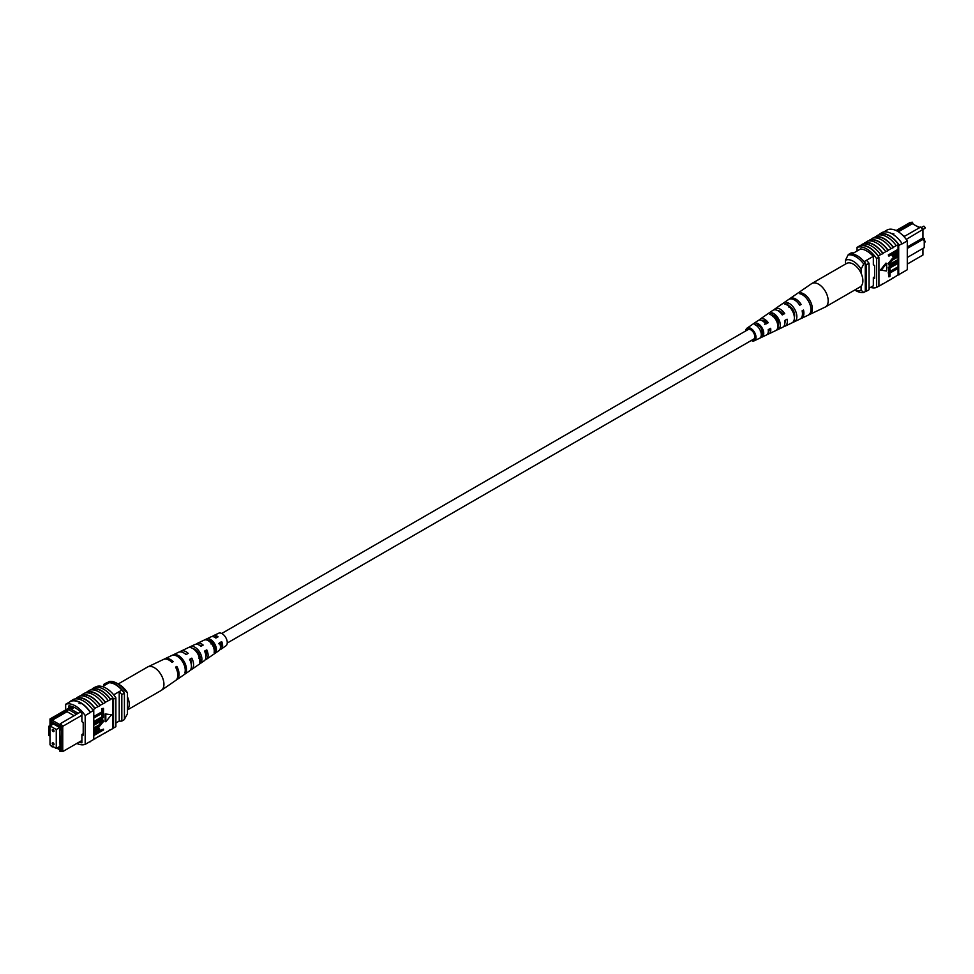 <?xml version="1.0" encoding="UTF-8"?>
<svg xmlns="http://www.w3.org/2000/svg" width="974" height="974" viewBox="0 0 974 974"><rect width="100%" height="100%" fill="white"/><g stroke="black" fill="none" stroke-linecap="round" stroke-linejoin="round"><path stroke-width="1.46" d="M220.441 642.767A5.515 3.19 -120 0 0 221.293 643.583M227.234 643.047L753.608 339.147A5.515 3.19 -120 0 0 754.46 334.715A5.515 3.19 -120 0 0 750.844 329.857A5.515 3.19 -120 0 0 748.093 329.577L221.719 633.477M916.132 225.871L920.004 227.466M907.293 264.076L922.938 255.03L922.938 248.419M913.186 224.166L912.407 222.23L897.115 231.069M907.293 246.946L922.938 237.912L922.938 229.791L920.734 227.039L922.938 229.414L906.27 239.421M903.982 236.633L904.554 236.305L902.533 235.136M873.337 285.784L869.039 288.255M860.626 248.942L851.946 253.958M873.276 256.369L864.145 261.641M896.117 230.558L910.191 222.437L912.407 222.23M907.293 257.465L924.241 247.676L924.241 238.654L907.293 248.443M866.483 260.289A21.732 12.552 60 0 1 869.039 263.272L869.039 289.716L866.434 291.214A22.085 12.747 60 0 1 865.265 291.311M853.723 252.936A22.085 12.747 60 0 0 851.13 252.936L848.524 254.433M865.265 263.321A21.732 12.552 60 0 1 866.434 264.77L866.434 291.214M869.039 263.272L866.434 264.77M924.241 238.654L922.938 237.912M904.554 236.305L920.734 227.039M898.369 231.812L912.407 223.716L919.456 227.782M845.493 264.076L845.493 260.216L848.086 254.932L849.657 254.031A20.235 11.688 60 0 1 865.265 263.053L863.707 263.954L861.101 269.226A16.558 9.557 -120 0 0 845.493 260.216M861.101 273.304L861.101 269.226M854.88 289.948A16.558 9.557 -120 0 0 861.101 290.228L863.707 292.492L865.265 291.591L865.265 263.053M863.707 292.492A20.235 11.688 60 0 1 855.903 290.666L854.77 290.008M861.101 290.228L861.101 286.149M848.086 254.932A20.235 11.688 60 0 1 863.707 263.954M878.852 234.953L879.839 234.381A22.085 12.747 60 0 0 879.181 234.576L879.705 234.284A22.085 12.747 60 0 1 899.221 245.545L898.698 245.85A22.085 12.747 -120 0 0 898.052 244.9L896.226 245.618A22.414 12.942 -120 0 0 887.119 237.035A22.414 12.942 -120 0 0 878.012 235.099L875.151 237.084A22.085 12.747 60 0 1 884.258 238.959A22.085 12.747 60 0 1 893.365 247.603L891.027 248.626A22.414 12.942 -120 0 0 881.92 240.042A22.414 12.942 -120 0 0 872.814 238.106L869.952 240.091A22.085 12.747 60 0 1 879.059 241.966A22.085 12.747 60 0 1 888.166 250.61L885.816 251.633A22.414 12.942 -120 0 0 876.71 243.05A22.414 12.942 -120 0 0 867.603 241.114L863.244 243.963M864.742 243.098A22.085 12.747 60 0 1 873.848 244.973A22.085 12.747 60 0 1 882.955 253.617L880.618 254.64A22.414 12.942 -120 0 0 871.511 246.057A22.414 12.942 -120 0 0 862.404 244.121L860.066 245.801A22.085 12.747 -120 0 0 859.409 245.996L857.071 247.347A22.085 12.747 60 0 1 876.588 258.621L876.588 287.464A22.085 12.747 60 0 1 870.525 287.403M880.618 254.64L878.28 255.992A22.414 12.942 -120 0 0 869.173 247.408A22.414 12.942 -120 0 0 860.066 245.472M885.816 251.633L882.955 253.277A22.414 12.942 -120 0 0 873.848 244.705A22.414 12.942 -120 0 0 864.742 242.77M902.107 243.573A22.414 12.942 -120 0 0 892.33 234.028A22.414 12.942 -120 0 0 882.554 232.287L879.692 233.943A22.414 12.942 -120 0 1 889.469 235.684A22.414 12.942 -120 0 1 899.233 245.229L902.107 243.573L899.233 245.229M896.226 245.618L893.365 247.274A22.414 12.942 -120 0 0 884.258 238.691A22.414 12.942 -120 0 0 875.151 236.755M891.027 248.626L888.166 250.281A22.414 12.942 -120 0 0 879.059 241.698A22.414 12.942 -120 0 0 869.952 239.762M883.625 232.019L887.777 229.62A22.085 12.747 60 0 1 907.293 240.882L907.293 269.737L898.698 274.692L898.698 245.85M898.052 252.546L898.052 274.887A22.085 12.747 -120 0 0 898.698 274.692M898.052 274.887L893.365 277.919A22.414 12.942 60 0 1 892.537 278.077M898.052 268.361L890.005 273L890.005 276.287L888.945 276.896L888.3 272.428L897.407 267.168L898.052 267.546L888.945 272.805L888.3 272.428M898.052 263.309L890.005 267.947L890.005 271.235L888.945 271.843L888.3 267.375L897.407 262.116L898.052 262.493L888.945 267.74L888.3 267.375M892.16 262.956L897.407 259.924L898.052 260.302L892.805 263.333L889.993 263.881M889.067 264.904L888.178 263.552L892.16 258.719L897.407 255.687L898.052 256.065L892.817 259.096L892.16 258.719M888.945 256.138L888.3 254.945L897.407 249.685L897.882 253.849L895.41 256.503L893.097 257.026L892.61 254.019L888.945 256.138L888.945 255.322L898.052 250.062L898.052 244.9M892.829 256.746L891.965 254.397M885.999 263.09L880.374 270.102L886.657 270.979L886.657 263.467L885.999 263.09M893.365 277.919L882.955 283.933A22.414 12.942 60 0 1 882.127 284.079M878.28 255.992L878.28 256.32A22.085 12.747 60 0 1 878.925 257.258L876.588 258.621M882.955 283.933L878.28 286.49M869.952 240.091L868.443 240.968M875.151 237.084L873.641 237.96M888.166 280.926A22.414 12.942 60 0 1 887.326 281.072M899.221 274.388L902.082 272.732M899.233 274.729A22.414 12.942 60 0 1 897.736 275.07M907.293 240.882L902.082 243.89M892.33 233.565L893.901 233.93M878.925 257.258L878.925 286.113L876.588 287.464M878.28 256.32A22.085 12.747 -120 0 0 860.066 245.801M857.071 251L857.071 247.347M860.322 249.125L860.322 248.93A22.085 12.747 60 0 1 873.337 256.442L873.337 264.77L874.628 265.525L874.628 278.296L873.337 277.541L873.337 285.881A22.085 12.747 60 0 1 873.167 285.869M874.628 276.799L873.337 277.541M893.682 255.127L895.362 255.712L896.993 253.191L896.993 251.499L893.682 253.41L894.01 256.028M888.945 255.322L888.3 254.945M892.61 255.687L891.965 255.31M893.024 254.75L894.716 255.334L896.336 251.864M895.362 255.712L894.716 255.334M896.993 253.191L896.336 252.814M898.052 256.892L892.805 259.912L889.895 263.26L890.248 264.173M889.895 263.26L892.805 263.333M898.052 261.117L889.347 265.159L888.178 263.552M888.824 263.93L892.817 259.096M888.945 271.843L888.945 267.74M888.945 276.896L888.945 272.805M886.657 263.467L881.02 270.48M745.707 330.953A7.293 4.213 60 0 1 747.034 328.153A7.293 4.213 60 0 1 748.032 327.751A7.293 4.213 60 0 1 754.923 333.071A7.293 4.213 60 0 1 754.326 340.766L766.404 335.032A8.364 4.821 -120 0 0 768.206 329.662L770.653 328.311A8.571 4.955 60 0 1 768.815 333.887L782.609 327.325A9.801 5.661 -120 0 0 784.642 320.543L787.089 319.18A10.008 5.783 60 0 1 785.032 326.18L799.861 319.131A11.323 6.538 -120 0 0 802.113 310.828L803.513 310.061A11.445 6.611 60 0 1 801.249 318.474L825.051 307.151A13.551 7.829 -120 0 0 825.368 306.993L860.066 286.953A13.551 7.829 -120 0 0 861.32 273.791A13.551 7.829 -120 0 0 846.516 263.479L811.817 283.507A13.551 7.829 -120 0 0 811.512 283.702L797.365 293.466A12.175 7.037 -120 0 0 797.365 293.466A12.175 7.037 -120 0 0 797.353 293.466L796.087 294.343L797.365 293.454M825.368 306.993A13.551 7.829 -120 0 0 826.622 293.831A13.551 7.829 -120 0 0 813.351 282.959A13.551 7.829 -120 0 0 811.817 283.507M782.317 314.261A7.622 4.395 60 0 1 781.745 312.532M761.802 320.543A6.526 3.774 60 0 1 762.204 320.434A6.526 3.774 60 0 1 766.94 322.954L768.267 322.711A8.571 4.955 60 0 0 761.412 318.571A8.571 4.955 60 0 0 760.244 319.046L772.832 310.377A9.801 5.661 -120 0 1 774.16 309.829A9.801 5.661 -120 0 1 782.256 314.943L784.703 313.591A10.008 5.783 60 0 0 776.388 308.308A10.008 5.783 60 0 0 775.036 308.855L788.55 299.529A11.323 6.538 -120 0 1 790.097 298.908A11.323 6.538 -120 0 1 799.727 305.239L801.127 304.46A11.445 6.611 60 0 0 791.363 298.032A11.445 6.611 60 0 0 789.817 298.665L796.963 293.734M772.893 315.284A7.183 4.139 -120 0 0 772.881 316.136M775.158 315.284L772.918 316.599M788.818 305.714A7.999 4.614 -120 0 0 788.83 306.323M790.194 306.396L788.916 307.151M794.553 314.127A8.06 4.651 60 0 1 793.372 312.971M778.202 321.663A7.293 4.213 60 0 1 777.544 320.872L776.692 321.371M777.654 324.403A7.183 4.139 -120 0 0 778.518 324.878M762.52 329.748L760.28 331.075M760.731 331.574A6.416 3.701 -120 0 0 762.496 332.974M752.659 339.695A5.844 3.372 -120 0 0 753.109 339.658A5.844 3.372 -120 0 0 753.693 339.463A5.844 3.372 -120 0 0 754.083 333.266A5.844 3.372 -120 0 0 748.592 329.066A5.844 3.372 -120 0 0 747.862 329.346A5.844 3.372 -120 0 0 747.131 330.137M783.364 303.121L781.136 304.655M754.326 340.766A7.293 4.213 60 0 1 753.669 340.973A7.293 4.213 60 0 1 751.234 340.523M768.267 322.711L765.82 324.074A8.364 4.821 -120 0 0 759.184 320.105A8.364 4.821 -120 0 0 758.052 320.568L747.034 328.153M759.306 320.081A8.571 4.955 60 0 1 760.244 319.046M774.062 309.854A10.008 5.783 60 0 1 775.036 308.855M785.032 326.18A10.008 5.783 60 0 1 784.131 326.46A10.008 5.783 60 0 1 783.68 326.509M778.567 324.342A10.008 5.783 60 0 1 777.349 323.149M768.815 333.887A8.571 4.955 60 0 1 768.048 334.131A8.571 4.955 60 0 1 767.451 334.179M762.386 331.452A8.571 4.955 60 0 1 761.473 330.369M801.249 318.474A11.445 6.611 60 0 1 800.518 318.729M810.088 314.212A12.175 7.037 -120 0 0 810.94 302.561A12.175 7.037 -120 0 0 800.957 292.821L799.691 293.698A12.053 6.964 60 0 1 809.54 303.34A12.053 6.964 60 0 1 808.712 314.858L809.857 313.677M795.003 321.347A10.836 6.258 -120 0 0 795.6 311.096A10.836 6.258 -120 0 0 786.955 302.476L784.727 304.022A10.617 6.136 60 0 1 793.153 312.459A10.617 6.136 60 0 1 792.605 322.479L795.003 321.347L794.236 319.533M778.896 328.944A9.399 5.43 -120 0 0 779.212 320.215A9.399 5.43 -120 0 0 772.005 312.812L769.789 314.358A9.18 5.308 60 0 1 776.777 321.566A9.18 5.308 60 0 1 776.485 330.076L778.896 328.944L777.873 326.57A6.964 4.018 -120 0 0 777.776 320.47A6.964 4.018 -120 0 0 773.027 315.199L772.285 315.661M762.764 336.517A7.962 4.602 -120 0 0 762.837 329.334A7.962 4.602 -120 0 0 757.066 323.173L754.85 324.719A7.743 4.468 60 0 1 760.39 330.685A7.743 4.468 60 0 1 760.365 337.649L762.764 336.517L762.009 334.752A6.197 3.579 -120 0 0 761.79 329.516A6.197 3.579 -120 0 0 757.833 324.951L756.628 325.718M769.35 329.042A6.526 3.774 60 0 1 768.291 331.793M785.409 320.117A7.293 4.213 60 0 1 784.874 322.711M777.958 310.718A7.293 4.213 60 0 1 782.986 313.896L784.703 313.591M781.939 314.48L782.986 313.896M764.553 324.293L766.94 322.954M794.358 317.256A7.731 4.468 -120 0 0 788.234 305.459L787.978 305.629M761.266 335.129L762.009 334.752M789.123 306.591L789.975 306.433M799.423 304.765L801.127 304.46M801.614 294.343L800.957 292.821M788.234 305.459L786.955 302.476M773.027 315.199L772.005 312.812M757.833 324.951L757.066 323.173M52.231 743.272A1.291 0.743 -120 0 0 54.045 744.319A1.291 0.743 -120 0 0 52.231 743.272M52.231 730.05A1.291 0.743 -120 0 0 54.045 731.097A1.291 0.743 -120 0 0 52.231 730.05M50.015 725.91L50.015 744.842L56.261 748.446L56.261 729.526L50.015 725.91L53.424 723.95M56.261 729.526L59.67 727.554M56.261 748.446L59.67 746.486M81.913 715.257L62.75 726.324L62.75 751.563L81.913 740.496M61.192 751.051L62.75 751.563L59.755 751.173L61.192 751.051L61.192 726.847L59.755 725.07L60.534 723.572L78.188 713.309L69.945 708.548L68.387 709.449L76.629 714.21M52.949 746.534L52.219 746.961L51.427 745.658M56.809 748.129L59.755 749.834L59.755 751.173M51.427 720.261L50.003 720.383L50.003 718.97L52.219 718.763L51.427 721.6L59.755 726.397L59.755 725.07M50.003 720.383L50.003 728.881L48.7 728.126L48.7 735.346L50.003 736.088L50.015 744.611M50.38 745.049L51.427 746.364M51.598 724.997L51.086 722.598L60.145 727.834L60.145 729.928L59.499 729.563L60.145 748.86L57.843 747.533M52.9 723.645L51.086 724.693M115.882 723L119.218 721.064A22.085 12.747 -120 0 0 121.823 721.064L124.416 719.567L124.416 693.123A22.085 12.747 -120 0 0 121.823 690.116A19.504 11.262 -120 0 0 109.064 682.762A21.732 12.552 -120 0 0 106.507 682.786L103.901 684.284L103.901 685.745M113.666 694.827L121.823 690.116M102.428 686.597L109.064 682.762M121.823 721.064L121.823 694.632A22.085 12.747 -120 0 0 119.218 691.625L119.218 721.064M48.7 728.126L48.7 726.324L50.003 725.581M50.003 718.97L71.82 706.369M121.823 694.632L124.416 693.123M106.47 684.259A21.732 12.552 -120 0 0 103.901 684.284M48.7 726.324L50.003 727.079M60.145 729.185L59.499 729.563M60.145 741.798L59.499 742.176M51.427 721.6L52.219 720.249L67.048 711.677L68.326 709.474L52.219 718.763M69.945 708.548L72.977 706.783M60.534 723.572L62.75 726.324L61.192 726.847M78.188 713.309L80.611 711.994M52.219 720.249L59.95 724.705M67.048 711.677L74.097 715.744M74.414 707.428L71.212 709.279M124.416 719.311L127.46 713.784L127.46 692.794L124.855 690.517L123.296 691.418A20.235 11.688 -120 0 0 107.676 682.409L109.246 681.508A20.235 11.688 -120 0 1 117.05 683.334A20.235 11.688 -120 0 1 124.855 690.517M117.05 683.334L119.644 684.844A16.558 9.557 60 0 1 127.46 692.794M79.32 702.96L80.623 702.936L80.623 703.703L79.052 703.325M76.824 743.442A22.085 12.747 -120 0 0 85.176 744.38L85.176 715.537A22.085 12.747 -120 0 0 65.66 704.263L70.859 701.268A22.085 12.747 60 0 1 80.623 702.936L80.623 703.703M105.338 702.242L105.338 702.571A22.085 12.747 -120 0 0 96.231 693.926A22.085 12.747 -120 0 0 87.124 692.051L87.124 691.723A22.414 12.942 60 0 1 96.231 693.658A22.414 12.942 60 0 1 105.338 702.242L110.537 699.563A22.085 12.747 -120 0 0 101.43 690.919A22.085 12.747 -120 0 0 92.323 689.044L92.323 688.715A22.414 12.942 60 0 1 101.43 690.651A22.414 12.942 60 0 1 110.537 699.235L112.887 698.212A22.085 12.747 60 0 1 113.532 699.162L115.882 697.81A22.085 12.747 -120 0 0 96.365 686.536L95.075 687.279M85.615 692.928L87.124 692.051M100.139 705.249L100.139 705.578A22.085 12.747 -120 0 0 91.02 696.934A22.085 12.747 -120 0 0 81.913 695.059L81.913 694.73A22.414 12.942 60 0 1 91.02 696.666A22.414 12.942 60 0 1 100.139 705.249L105.338 702.571M80.416 695.923L81.913 695.059M90.825 689.921L92.323 689.044M92.323 688.715L94.673 687.364A22.414 12.942 60 0 1 103.78 689.3A22.414 12.942 60 0 1 112.887 697.883M87.124 691.723L89.985 690.067A22.414 12.942 60 0 1 99.092 692.003A22.414 12.942 60 0 1 108.199 700.586M70.859 701.268L70.846 700.927A22.414 12.942 60 0 1 80.623 702.668A22.414 12.942 60 0 1 90.387 712.201L93.76 710.582A22.085 12.747 -120 0 0 93.102 709.632L94.928 708.585A22.085 12.747 -120 0 0 76.715 698.066L76.715 697.737A22.414 12.942 60 0 1 85.822 699.661A22.414 12.942 60 0 1 94.928 708.244L100.139 705.578M70.846 700.927L73.707 699.271A22.414 12.942 60 0 1 83.484 701.012A22.414 12.942 60 0 1 93.248 710.557L90.387 712.201M76.715 697.737L79.576 696.081A22.414 12.942 60 0 1 88.683 698.017A22.414 12.942 60 0 1 97.79 706.6M81.913 694.73L84.787 693.074A22.414 12.942 60 0 1 93.894 695.01A22.414 12.942 60 0 1 103.001 703.593M93.76 739.242L112.887 728.528L112.887 698.212M85.176 744.38L93.76 739.424L93.76 710.582M75.205 698.93L76.715 698.066M94.405 717.728L93.76 716.535L101.795 711.884L101.795 708.609L103.512 708.366L103.512 712.469L94.405 717.728L93.76 717.351M94.405 722.781L93.76 721.588L101.795 716.937L101.795 713.662L103.512 713.418L103.512 717.521L94.405 722.781L93.76 722.404M94.405 724.145L99.652 721.125L103.11 720.115L103.634 721.332L99.652 726.178L94.405 729.197L94.405 728.382L99.652 725.35L102.574 722.014L99.652 721.941L94.405 724.96L93.76 723.767L98.995 720.748L102.745 719.981M94.405 728.382L93.76 728.004L99.007 724.973L101.82 721.016M94.405 732.777L97.047 728.771L99.36 728.248L99.847 731.243L103.512 729.136L103.512 729.952L94.405 735.212L93.93 731.036L96.402 728.394L98.983 728.138M99.847 730.5L103.512 729.136M105.155 713.918L105.155 721.43L105.801 721.795L111.438 714.794L105.155 713.918L111.438 714.794M99.299 736.04A22.414 12.942 -120 0 0 100.139 735.894M94.088 739.047A22.414 12.942 -120 0 0 94.928 738.901M90.387 741.713A22.414 12.942 60 0 1 89.316 741.981M104.498 733.032A22.414 12.942 -120 0 0 105.338 732.886M80.623 702.936A22.085 12.747 60 0 1 90.375 712.53L85.176 715.537M115.882 697.81L115.882 726.653L113.532 728.004A22.085 12.747 60 0 1 112.887 728.199M65.66 704.263L65.66 709.924M113.532 728.004L113.532 699.162M78.906 742.249A22.085 12.747 -120 0 0 81.913 742.797L81.913 734.469L83.216 735.212L83.216 722.44L81.913 721.697L81.913 713.358A22.085 12.747 -120 0 0 68.91 705.846L68.91 708.049M83.216 733.714L81.913 734.469M93.236 739.716L90.375 741.372M95.476 733.02L98.13 731.486L98.13 729.769L98.788 730.147L97.096 729.563L95.476 732.071L95.476 733.775L98.788 731.864L98.459 729.246M97.047 728.771L96.402 728.394M94.588 731.413L93.93 731.036M94.405 735.212L93.76 734.834M98.788 731.864L98.13 731.486M94.405 724.96L93.76 724.595M102.221 721.089L102.574 722.014L101.917 721.637M94.405 729.197L93.76 728.82M99.652 721.125L98.995 720.748M94.405 721.965L102.453 717.314L101.795 713.662M102.453 714.039L103.512 713.418M102.453 717.314L101.795 716.937M94.405 716.913L102.453 712.262L101.795 708.609M102.453 708.987L103.512 708.366M102.453 712.262L101.795 711.884M105.801 714.283L105.801 721.795M109.709 730.037A22.414 12.942 -120 0 0 110.537 729.879M118.171 683.991L147.573 667.007A13.551 7.829 60 0 1 147.89 666.849A13.551 7.829 60 0 1 159.59 672.51A13.551 7.829 60 0 1 162.378 689.434A13.551 7.829 60 0 1 161.428 690.298A13.551 7.829 60 0 1 161.124 690.493L127.46 709.924M127.46 696.873A13.551 7.829 60 0 1 127.667 709.474A13.551 7.829 60 0 1 127.46 709.705M205.94 656.476A6.855 3.957 -120 0 0 205.782 651.034L204.759 651.606M201.034 656.683L198.672 658.083M191.33 664.816A7.622 4.395 -120 0 0 190.575 659.617L189.893 659.995M220.441 647.6A6.088 3.519 -120 0 0 220.976 642.463L218.712 643.741M215.047 648.416L214.536 648.721A6.197 3.579 60 0 0 215.059 649.025M207.121 638.774L208.399 640.466A6.416 3.701 60 0 1 213.014 643.364A6.416 3.701 60 0 1 215.047 649.329L216.325 651.022A8.364 4.821 60 0 0 213.756 642.463A8.364 4.821 60 0 0 207.121 638.774L204.674 639.918A8.571 4.955 -120 0 1 211.528 643.704A8.571 4.955 -120 0 1 214.146 652.531L216.325 651.022M214.183 649.877L215.047 649.329M193.193 648.757A7.183 4.139 60 0 1 197.771 651.971A7.183 4.139 60 0 1 200.023 658.972L201.691 661.188A9.801 5.661 60 0 0 198.781 650.778A9.801 5.661 60 0 0 190.685 646.529L188.238 647.686A10.008 5.783 -120 0 1 196.553 652.008A10.008 5.783 -120 0 1 199.512 662.71L201.691 661.188M189.906 660.031A7.293 4.213 -120 0 0 191.196 661.468M221.354 643.899A5.844 3.372 60 0 1 220.27 642.864M205.161 659.8A9.18 5.308 -120 0 0 206.403 659.288A9.18 5.308 -120 0 0 206.756 649.877L204.528 651.107A9.399 5.43 60 0 1 204.199 660.81L191.622 669.479A10.617 6.136 -120 0 0 191.805 658.144L190.575 659.617M176.172 680.047A12.053 6.964 -120 0 0 176.842 679.669A12.053 6.964 -120 0 0 176.854 666.423L175.576 667.129A12.175 7.037 60 0 1 175.588 680.534L161.428 690.298M191.805 658.144L189.577 659.374A10.836 6.258 60 0 1 189.419 671.001L176.842 679.669M190.393 670.015A10.617 6.136 -120 0 0 191.622 669.479M219.917 649.561A7.743 4.468 -120 0 0 221.183 649.098A7.743 4.468 -120 0 0 221.695 641.61L219.467 642.84A7.962 4.602 60 0 1 218.992 650.62L206.403 659.288M221.183 649.098L225.907 645.847A7.293 4.213 -120 0 0 224.921 636.278A7.293 4.213 -120 0 0 218.626 633.234L213.452 635.693A7.743 4.468 -120 0 0 212.417 636.57M182.856 659.605A11.323 6.538 60 0 1 186.119 671.987L184.865 672.851A11.445 6.611 -120 0 0 181.578 660.311A11.445 6.611 -120 0 0 171.814 655.478L173.214 654.808A11.323 6.538 60 0 1 182.856 659.605M147.89 666.849L163.413 659.471A12.175 7.037 60 0 1 171.984 662.344L173.25 661.638A12.053 6.964 -120 0 0 164.801 658.814A12.053 6.964 -120 0 0 164.143 659.203M164.801 658.814L178.595 652.251A10.836 6.258 60 0 1 185.985 654.589L188.213 653.359A10.617 6.136 -120 0 0 181.018 651.107A10.617 6.136 -120 0 0 179.934 651.898M181.018 651.107L194.812 644.544A9.399 5.43 60 0 1 200.936 646.31L203.164 645.08A9.18 5.308 -120 0 0 197.235 643.4A9.18 5.308 -120 0 0 196.164 644.228M195.299 649.597A9.18 5.308 -120 0 0 195.604 650.851M197.235 643.4L211.029 636.838A7.962 4.602 60 0 1 215.875 638.055L218.103 636.826A7.743 4.468 -120 0 0 213.452 635.693M212.21 642.426A7.743 4.468 -120 0 0 212.442 643.035M186.351 654.382A7.622 4.395 -120 0 0 184.914 653.688M201.667 645.908A6.855 3.957 -120 0 0 199.427 645.214M197.211 651.289A6.855 3.957 -120 0 0 197.43 651.898L196.76 652.288M216.983 637.434A6.088 3.519 -120 0 0 214.377 637.093M210.554 642.548A6.197 3.579 60 0 1 210.445 641.026M213.306 642.536L210.932 643.924M176.854 666.423L175.844 667.628M206.756 649.877L205.782 651.034M221.695 641.61L220.976 642.463M185.23 670.806L186.119 671.987M190.685 646.529L191.781 647.99M923.51 240.176L925.3 241.382L924.764 242.343A1.254 0.718 -120 0 0 924.241 240.298M925.032 227.879A1.254 0.718 -120 0 0 923.51 226.285L925.3 227.502L924.764 228.452A1.254 0.718 -120 0 0 925.032 227.879M99.652 725.35L99.007 724.973M923.51 226.285L921.367 227.526M924.764 228.452L922.938 229.511M892.44 256.649L893.097 257.026M888.702 264.782L889.347 265.159M98.715 727.87L99.36 728.248M102.465 719.737L103.11 720.115"/></g></svg>

